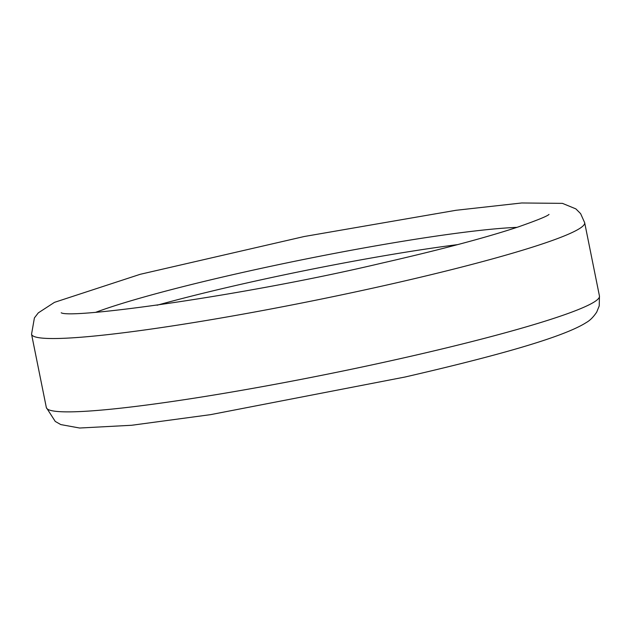 <?xml version="1.0" encoding="UTF-8"?>
<svg xmlns="http://www.w3.org/2000/svg" width="631" height="631" viewBox="0 0 631 631"><rect width="100%" height="100%" fill="white"/><g stroke="black" fill="none" stroke-linecap="round" stroke-linejoin="round"><path stroke-width="0.95" d="M157.08 305.223A230.354 18.654 168.6 0 1 457.712 244.607M95.778 312.29A240.711 19.49 168.6 0 1 304.252 259.341A240.711 19.49 168.6 0 1 516.963 227.365M31.55 334.209L34.405 317.914L38.302 312.866L54.471 302.352L140.2 274.304L304.142 236.53L455.992 210.289L521.703 202.977L562.442 203.363L575.882 208.893L580.623 213.649L584.661 222.68A282.12 22.842 168.6 0 1 391.827 283.887A282.12 22.842 168.6 0 1 44.485 338.287A282.12 22.842 168.6 0 1 31.55 334.209L46.339 407.547A282.12 22.842 168.6 0 0 59.275 411.625A282.12 22.842 168.6 0 0 406.616 357.225A282.12 22.842 168.6 0 0 599.45 296.018L599.229 305.909L596.697 312.132C593.424 317.014 590.009 320.445 586.451 322.433C563.483 337.246 495.666 356.105 405.055 377.015L210.486 414.662L131.658 425.27L79.64 428.023L60.797 424.584L55.26 421.437L46.339 407.547M548.994 214.43L549.017 214.414C547.4 216.117 537.139 220.29 518.225 226.939C485.405 237.8 439.697 249.915 381.1 263.293C244.465 295.71 71.019 319.191 61.207 312.779M584.661 222.68L599.45 296.018"/></g></svg>
